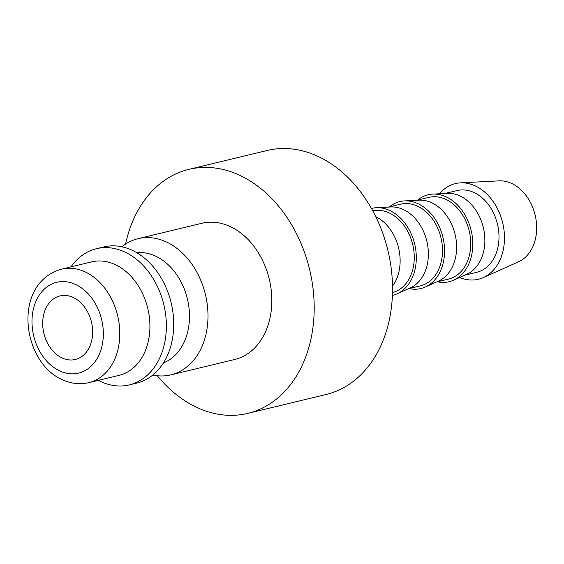 <?xml version="1.0" encoding="UTF-8"?>
<svg xmlns="http://www.w3.org/2000/svg" width="564" height="564" viewBox="0 0 564 564"><rect width="100%" height="100%" fill="white"/><g stroke="black" fill="none" stroke-linecap="round" stroke-linejoin="round"><path stroke-width="0.85" d="M121.873 246.771A70.049 52.403 76.4 0 1 138.053 238.671A70.049 52.403 76.4 0 1 190.787 262.634A70.049 52.403 76.4 0 1 206.558 331.526A70.049 52.403 76.4 0 1 170.899 374.87A70.049 52.403 76.4 0 1 152.802 375.032M170.899 374.87L234.737 359.472A70.049 52.403 -103.6 0 0 270.396 316.129A70.049 52.403 -103.6 0 0 254.625 247.236A70.049 52.403 -103.6 0 0 201.891 223.273L138.053 238.671M136.918 252.757A56.915 42.575 76.4 0 1 188.313 328.925A56.915 42.575 76.4 0 1 163.468 362.849M71.015 266.85A70.049 52.403 76.4 0 1 96.43 248.71L103.776 246.94A70.049 52.403 76.4 0 1 156.51 270.896A70.049 52.403 76.4 0 1 172.281 339.789A70.049 52.403 76.4 0 1 136.622 383.132L129.276 384.909A70.049 52.403 76.4 0 1 98.383 380.347M96.43 248.71A70.049 52.403 76.4 0 1 149.171 272.666A70.049 52.403 76.4 0 1 164.935 341.558A70.049 52.403 76.4 0 1 129.276 384.909M91.636 261.872A58.374 43.668 76.4 0 1 135.586 281.838A58.374 43.668 76.4 0 1 148.727 339.253A58.374 43.668 76.4 0 1 119.011 375.37L88.879 382.639A58.374 43.668 76.4 0 0 118.595 346.515A58.374 43.668 76.4 0 0 85.467 272.038A58.374 43.668 76.4 0 0 61.504 269.141L91.636 261.872M125.596 244.057A125.504 93.885 76.4 0 1 188.891 169.362L267.209 150.475A125.504 93.885 76.4 0 1 361.693 193.403A125.504 93.885 76.4 0 1 389.95 316.834A125.504 93.885 76.4 0 1 326.055 394.497L247.737 413.384A125.504 93.885 76.4 0 1 157.356 375.751M188.891 169.362A125.504 93.885 76.4 0 1 283.368 212.29A125.504 93.885 76.4 0 1 311.624 335.721A125.504 93.885 76.4 0 1 247.737 413.384M439.483 193.748A49.195 36.801 76.4 0 1 460.414 182.863A49.195 36.801 76.4 0 1 503.469 248.809A49.195 36.801 76.4 0 1 483.263 277.601A49.195 36.801 76.4 0 1 459.667 277.453M460.414 182.863L499.02 180.861A42.032 31.443 76.4 0 1 535.8 237.197A42.032 31.443 76.4 0 1 518.542 261.788L483.263 277.601M417.684 200.058A44.718 33.452 76.4 0 1 432.757 194.101L447.238 193.346A42.032 31.443 76.4 0 1 484.011 249.683A42.032 31.443 76.4 0 1 466.752 274.28L453.526 280.209A44.718 33.452 76.4 0 1 437.389 281.774M445.038 193.459L457.037 190.569A42.032 31.443 76.4 0 1 488.678 204.943A42.032 31.443 76.4 0 1 498.139 246.278A42.032 31.443 76.4 0 1 476.742 272.285L464.743 275.183M432.757 194.101A44.718 33.452 76.4 0 1 471.885 254.04A44.718 33.452 76.4 0 1 453.526 280.209M389.435 206.868A44.718 33.452 76.4 0 1 404.508 200.911L418.989 200.157A42.032 31.443 76.4 0 1 455.768 256.5A42.032 31.443 76.4 0 1 438.503 281.091L425.277 287.02A44.718 33.452 76.4 0 1 409.147 288.592M416.789 200.276L428.788 197.379A42.032 31.443 76.4 0 1 460.428 211.754A42.032 31.443 76.4 0 1 469.89 253.088A42.032 31.443 76.4 0 1 448.493 279.095L436.494 281.993M404.508 200.911A44.718 33.452 76.4 0 1 443.642 260.85A44.718 33.452 76.4 0 1 425.277 287.02M371.422 208.447A44.718 33.452 76.4 0 1 376.266 207.728L390.739 206.974A42.032 31.443 76.4 0 1 427.519 263.31A42.032 31.443 76.4 0 1 410.261 287.901L397.028 293.83A44.718 33.452 76.4 0 1 392.396 295.395M388.54 207.087L400.539 204.189A42.032 31.443 76.4 0 1 432.179 218.571A42.032 31.443 76.4 0 1 441.64 259.905A42.032 31.443 76.4 0 1 420.25 285.913L408.251 288.803M376.266 207.728A44.718 33.452 76.4 0 1 415.393 267.667A44.718 33.452 76.4 0 1 397.028 293.83M375.751 216.654A42.032 31.443 76.4 0 1 399.27 270.121A42.032 31.443 76.4 0 1 392.502 286.117M372.776 210.894A42.032 31.443 76.4 0 1 404.12 225.635A42.032 31.443 76.4 0 1 413.398 266.716A42.032 31.443 76.4 0 1 392.481 292.603M43.357 316.157A32.691 24.456 76.4 0 1 59.995 295.931A32.691 24.456 76.4 0 1 84.607 307.112A32.691 24.456 76.4 0 1 91.967 339.26A32.691 24.456 76.4 0 1 75.322 359.487A32.691 24.456 76.4 0 1 50.718 348.305A32.691 24.456 76.4 0 1 43.357 316.157M59.446 370.788A46.699 34.933 76.4 0 1 32.938 311.208A46.699 34.933 76.4 0 1 75.879 284.63A46.699 34.933 76.4 0 1 102.38 344.209A46.699 34.933 76.4 0 1 59.446 370.788M88.879 382.639C79.778 384.726 70.81 383.682 61.962 379.516C21.756 361.778 11.922 283.389 61.504 269.141"/></g></svg>
